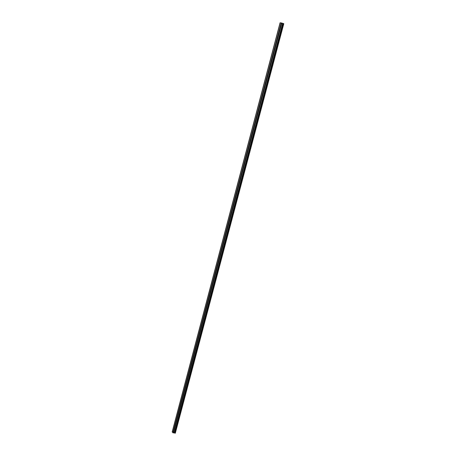 <?xml version="1.0" encoding="UTF-8"?>
<svg xmlns="http://www.w3.org/2000/svg" width="456" height="456" viewBox="0 0 456 456"><rect width="100%" height="100%" fill="white"/><g stroke="black" fill="none" stroke-linecap="round" stroke-linejoin="round"><path stroke-width="0.34" stroke-dasharray="2.28 1.71" d="M173.554 431.923L172.288 431.809L280.132 22.851L281.403 23.273L280.269 22.903L172.425 431.792L173.491 431.815L281.506 23.273L173.554 431.923M174.317 432.767L282.606 23.393L174.317 432.767M175.321 433.12L173.782 431.347L173.234 431.393L173.588 431.889L281.54 23.29L173.588 431.889L173.229 431.376L280.987 23.256L281.529 23.296L280.987 23.256L173.234 431.393L280.987 23.256L281.443 23.433L281.004 23.273L173.263 431.359L173.782 431.347L281.443 23.433L173.696 431.319L281.443 23.433L283.786 23.683L281.546 23.455L173.782 431.347L175.321 433.12M173.331 432.864L281.363 22.971L173.331 432.864M172.499 431.9L280.354 22.868L172.499 431.9M173.103 432.784L281.363 22.971L173.103 432.784M281.54 23.29L173.593 431.906M173.229 431.376L280.976 23.262M280.292 22.868L172.396 431.94"/><path stroke-width="0.68" d="M172.288 431.809L172.949 432.824L174.317 432.767L282.606 23.393L174.317 432.767L172.949 432.824L281.187 22.908L281.757 23.051L283.786 23.683L175.332 433.143L283.803 23.678L283.336 23.507L174.865 433.2L175.298 433.16L283.774 23.666L175.298 433.16L174.865 433.2L283.336 23.507L281.757 23.051L173.445 432.972L281.757 23.051L280.149 22.8L281.187 22.908L172.949 432.824L172.288 431.809M174.329 432.733L174.779 433.171L283.233 23.484L174.779 433.171L174.329 432.733M280.132 22.851L172.237 432.003L280.132 22.851M175.332 433.143L283.803 23.678M172.203 431.889L280.07 22.811"/></g></svg>
